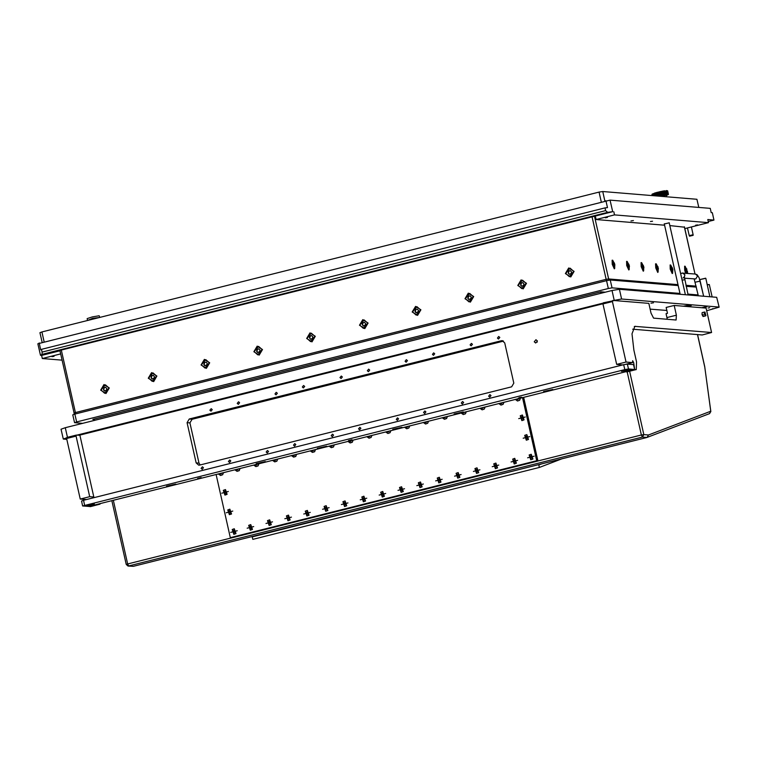 <?xml version="1.0" encoding="UTF-8"?>
<svg xmlns="http://www.w3.org/2000/svg" width="757" height="757" viewBox="0 0 757 757"><rect width="100%" height="100%" fill="white"/><g stroke="black" fill="none" stroke-linecap="round" stroke-linejoin="round"><path stroke-width="1.14" d="M672.481 268.082L670.096 264.969L670.21 269.095L672.254 273.599L672.888 269.729M657.975 266.88L655.59 263.767L655.713 267.893L657.757 272.397L658.391 268.527M643.478 265.688L641.094 262.575L641.217 266.701L643.261 271.205L643.895 267.335M628.982 264.486L626.597 261.373L626.711 265.499L628.764 270.003L629.398 266.133M686.978 269.274L684.593 266.161L684.716 270.287L685.681 273.239M614.485 263.294L612.101 260.181L612.214 264.307L614.258 268.811L614.892 264.941M473.674 296.545L468.337 293.129L465.025 298.712L470.362 302.128L473.674 296.545M420.883 309.793L415.546 306.377L412.234 311.96L417.571 315.376L420.883 309.793M368.101 323.04L362.754 319.624L359.443 325.207L364.779 328.623L368.101 323.04M315.309 336.288L309.963 332.872L306.651 338.464L311.998 341.871L315.309 336.288M262.518 349.535L257.172 346.129L253.86 351.712L259.206 355.118L262.518 349.535M209.727 362.783L204.39 359.376L201.069 364.959L206.415 368.366L209.727 362.783M574.071 271.347L568.734 267.931L565.422 273.523L570.759 276.93L574.071 271.347M109.33 387.981L103.993 384.565L100.681 390.158L106.018 393.564L109.33 387.981M156.936 376.03L151.599 372.624L148.287 378.207L153.624 381.623L156.936 376.03M526.465 283.298L521.128 279.882L517.816 285.465L523.153 288.881L526.465 283.298M696.156 286.137L685.908 285.294L696.156 286.137M61.355 350.065L75.435 412.537L606.168 279.342L608.609 278.917L677.96 284.641L608.609 278.917L606.158 279.342L75.435 412.537L74.035 413.029L75.435 412.537L75.738 413.871M687.649 273.4L687.394 270.921M59.926 350.444L74.11 413.057M469.037 301.854L473.418 296.64L469.737 293.413M470.75 298.665L471.185 297.16L470.154 296.025L468.328 296.072L467.817 298.419L468.848 299.554L470.75 298.665M469.993 295.779L468.838 296.271M468.536 296.148L468.148 298.428M468.063 298.428L469.066 299.507M473.276 296.63L469.671 293.404L465.356 298.618L468.971 301.844L473.276 296.63M469.804 298.977L470.532 299.138M628.225 264.439L627.676 263.644L627.458 264.382L628.556 267.514L628.225 264.439M627.184 261.468L626.976 265.669L629.143 269.691L629.256 265.489L627.184 261.468M205.09 368.091L209.471 362.887L205.79 359.651M206.793 364.902L207.229 363.398L206.197 362.262L204.371 362.31L203.87 364.656L204.901 365.792L206.793 364.902M206.046 362.026L204.882 362.518M204.579 362.385L204.191 364.675M204.106 364.675L205.119 365.754M209.329 362.877L205.715 359.651L201.409 364.865L205.024 368.091L209.329 362.877M257.882 354.844L262.263 349.639L258.582 346.403M259.585 351.655L260.02 350.15L258.989 349.015L257.162 349.062L256.661 351.409L257.692 352.544L259.585 351.655M258.837 348.778L257.673 349.27M257.371 349.138L256.983 351.428M256.897 351.428L257.91 352.497M262.121 349.63L258.506 346.403L254.201 351.617L257.806 354.844L262.121 349.63M310.673 341.596L315.044 336.392L311.364 333.156M312.376 338.407L312.811 336.903L311.78 335.767L309.954 335.815L309.329 337.348L310.474 339.297L312.376 338.407M311.629 335.521L310.465 336.013M310.162 335.89L309.774 338.18M309.689 338.18L310.692 339.25M314.912 336.382L311.297 333.146L306.992 338.37L310.597 341.596L314.912 336.382M363.464 328.349L367.836 323.144L364.155 319.908M365.167 325.16L365.603 323.655L364.571 322.52L362.745 322.567L362.12 324.1L363.265 326.049L365.167 325.16M364.42 322.274L363.256 322.766M362.953 322.643L362.565 324.933M362.48 324.933L363.483 326.002M367.694 323.125L364.089 319.899L359.783 325.113L363.388 328.349L367.694 323.125M364.221 325.482L364.95 325.633M416.255 315.101L420.627 309.897L416.946 306.661M417.959 311.912L418.394 310.408L417.362 309.272L415.536 309.32L415.025 311.666L416.057 312.802L417.959 311.912M417.202 309.026L416.047 309.518M415.744 309.395L415.356 311.676M415.271 311.676L416.274 312.755M420.485 309.878L416.88 306.651L412.574 311.865L416.18 315.092L420.485 309.878M671.724 268.025L671.175 267.24L670.957 267.969L672.055 271.11L671.724 268.025M670.683 265.054L670.465 269.265L672.642 273.277L672.755 269.085L670.683 265.054M642.731 265.641L642.173 264.846L641.955 265.575L643.062 268.716L642.731 265.641M641.681 262.66L641.472 266.871L643.639 270.883L643.753 266.691L641.681 262.66M657.227 266.833L656.679 266.038L656.461 266.767L657.559 269.908L657.227 266.833M656.187 263.862L655.969 268.063L658.145 272.085L658.249 267.883L656.187 263.862M104.693 393.29L109.074 388.086L105.393 384.849M106.396 390.101L106.832 388.596L105.81 387.461L103.974 387.508L103.472 389.855L104.504 390.99L106.396 390.101M105.649 387.215L104.485 387.707M104.182 387.584L103.804 389.874M103.718 389.874L104.721 390.943M108.932 388.067L105.318 384.84L101.012 390.054L104.627 393.29L108.932 388.067M569.434 276.655L573.815 271.451L570.135 268.215M571.138 273.466L571.573 271.962L570.551 270.826L568.725 270.874L568.214 273.22L569.245 274.356L571.138 273.466M570.39 270.58L569.226 271.072M568.923 270.949L568.545 273.239M568.46 273.239L569.463 274.308M573.674 271.432L570.059 268.205L565.753 273.419L569.368 276.655L573.674 271.432M613.728 263.247L613.179 262.452L612.962 263.181L614.059 266.322L613.728 263.247M612.687 260.266L612.47 264.477L614.646 268.498L614.76 264.297L612.687 260.266M686.221 269.227L685.672 268.432L685.454 269.161L686.561 272.302L686.221 269.227M687.602 273.391L685.18 266.256L685.956 273.258M521.828 288.606L526.21 283.392L522.529 280.166M523.532 285.408L523.967 283.913L522.945 282.777L521.119 282.815L520.608 285.171L521.639 286.307L523.532 285.408M522.784 282.531L521.63 283.023M521.318 282.9L520.939 285.181M520.854 285.181L521.857 286.26M526.068 283.383L522.453 280.156L518.148 285.37L521.762 288.597L526.068 283.383M522.595 285.73L523.324 285.891M152.299 381.348L156.68 376.134L152.999 372.898M154.002 378.15L154.437 376.655L153.406 375.519L151.58 375.557L151.078 377.904L152.11 379.039L154.002 378.15M153.255 375.273L152.091 375.765M151.788 375.642L151.4 377.923M151.315 377.923L152.327 379.002M156.538 376.125L152.923 372.898L148.618 378.112L152.233 381.339L156.538 376.125M153.065 378.472L153.794 378.632M420.419 259.802L419.151 260.001L420.419 259.802M231.879 307.124L230.62 307.323L231.879 307.124M54.031 356.358L51.94 356.679L54.031 356.358M697.651 224.933L695.56 225.255L697.651 224.933M652.515 221.205L650.433 221.536L652.515 221.205M607.388 217.477L605.297 217.808L607.388 217.477M633.439 220.571L630.912 220.968L633.439 220.571M664.286 223.94L669.197 222.832M37.85 343.735L610.057 200.132L612.668 211.695L607.71 212.376L42.032 354.342L40.452 355.298L37.85 343.735M708.192 221.498L713.965 220.05L712.299 212.708L711.173 212.613L710.227 208.393L610.057 200.132M59.964 350.784L41.588 355.393L42.288 358.534L60.674 353.916L59.964 350.784L59.349 350.709L60.749 350.217L612.668 211.695M39.165 342.94L40.708 349.8L41.493 349.318L42.108 352.062L605.609 210.645L604.994 207.901L607.474 207.56L605.922 200.7M41.493 349.318L604.994 207.901M42.288 358.534L62.121 360.162M684.83 228.605L708.457 222.681L614.495 214.922L613.795 211.79M595.409 216.398L596.119 219.539L614.495 214.922M596.119 219.539L664.561 225.189M669.831 225.624L684.508 227.166M713.965 220.05L707.757 219.539L708.457 222.681M41.588 355.393L40.452 355.298M42.032 354.342L42.108 352.062M605.609 210.645L607.71 212.376M42.08 342.202L39.941 332.72L41.928 331.935L599.052 192.117L602.723 191.483L696.942 199.252L698.787 207.456M601.247 201.873L599.052 192.117M41.928 331.935L44.124 341.691M602.723 191.483L604.862 200.965M691.387 226.968L693.138 234.736L689.201 235.626L689.561 236.203M689.532 236.193L693.109 235.361L689.495 236.175M606.546 280.658L74.867 414.088L76.637 421.933L608.306 288.502L606.546 280.658L610.218 280.024L678.187 285.626M686.135 286.288L696.383 287.13M72.89 414.874L74.867 414.088M82.674 423.371L74.659 422.709L76.637 421.933M610.218 280.024L611.987 287.859L679.956 293.47M687.895 294.123L698.143 294.975M94.37 419.463L92.789 419.34L600.897 291.814L605.392 292.193M611.987 287.859L608.306 288.502M87.736 320.438L92.647 318.328L99.716 317.438M87.452 320.06L87.121 318.593L92.316 316.861L99.158 315.726L99.744 317.287M687.981 306.566L691.245 305.535L686.23 306.424M703.49 307.844L706.764 306.822L701.748 307.702M650.954 303.197L653.49 302.8L650.954 303.197M685.596 306.367L689.551 305.099L683.259 306.178M713.482 308.667L712.214 308.865L713.482 308.667M709.659 307.73L708.069 307.995L709.659 307.73M66.796 439.372L63.266 439.013L66.843 437.707M63.266 439.013L61.062 429.21L65.272 427.743L612.025 290.527L619.377 289.24L716.699 297.274L719.15 307.162L706.669 310.711M719.15 307.162L716.699 297.274M613.473 300.52L621.582 299.043L718.904 307.077M77.091 435.133L603.225 303.084M537.811 460.824L523.125 397.482L537.385 460.786L231.046 537.678L537.962 460.994L523.617 397.359L537.962 460.994L231.122 538M650.121 309.121L666.879 310.502L650.121 309.121M133.289 566.35L647.046 437.414L642.428 437.035L128.662 565.971L133.289 566.35L128.056 566.018L128.662 565.971L127.659 563.965L641.416 435.029L627.184 371.876M629.597 371.271L643.866 434.603L648.456 434.982L647.046 437.414M648.456 434.982L710.719 411.278L709.555 413.634L647.254 437.347M704.644 366.284L710.785 411.694M697.452 334.537L704.644 366.643M562.385 458.666L539.391 467.419L538.757 464.978L541.719 463.852L252.09 536.533M539.391 467.419L252.819 539.334L252.185 536.902L538.662 464.618M518.763 418.63L525.301 416.984L518.763 418.63M511.098 461.969L517.637 460.332L511.098 461.969M514.542 399.639L520.967 398.021M523.172 438.227L529.72 436.59L523.172 438.227M226.229 512.754L232.778 511.107L226.229 512.754M217.59 474.166L224.025 472.548M221.81 493.148L228.359 491.511L221.81 493.148M492.239 466.7L498.787 465.063L492.239 466.7M473.39 471.431L479.929 469.794L473.39 471.431M454.531 476.162L461.079 474.525L454.531 476.162M435.682 480.894L442.22 479.257L435.682 480.894M416.833 485.625L423.371 483.988L416.833 485.625M397.974 490.356L404.512 488.719L397.974 490.356M379.125 495.087L385.663 493.45L379.125 495.087M360.266 499.828L366.814 498.182L360.266 499.828M341.416 504.559L347.955 502.913L341.416 504.559M322.558 509.291L329.106 507.644L322.558 509.291M303.708 514.022L310.247 512.375L303.708 514.022M284.85 518.753L291.398 517.107L284.85 518.753M266 523.484L272.539 521.838L266 523.484M247.142 528.216L253.69 526.569L247.142 528.216M234.093 470.021L240.518 468.413M252.942 465.29L259.377 463.672M271.801 460.559L278.226 458.941M290.65 455.828L297.085 454.209M309.509 451.096L315.934 449.478M328.358 446.365L334.793 444.747M347.217 441.634L353.642 440.016M366.066 436.903L372.501 435.284M384.916 432.171L391.35 430.553M403.774 427.44L410.209 425.822M422.624 422.709L429.058 421.091M441.482 417.978L447.907 416.359M460.332 413.246L466.766 411.628M479.19 408.515L485.616 406.897M498.04 403.784L504.474 402.166M527.591 457.834L534.139 456.187L527.591 457.834M230.648 532.351L237.187 530.714L230.648 532.351M522.472 397.652L536.685 460.729L537.385 460.786L231.017 537.678L230.308 537.612L216.095 474.535M536.685 460.729L230.308 537.612M233.837 534.31L235.947 533.562L234.292 528.783M234.121 530.26L233.08 530.515L232.778 531.584L233.676 532.909L234.717 532.644L235.162 531.556L234.121 530.26M234.49 530.231L233.828 530.562M233.459 530.496L233.184 532.114M232.191 529.531L233.781 534.3L235.834 533.553L234.235 528.774L232.191 529.531M233.118 532.114L233.837 532.871M521.952 420.58L524.052 419.832L522.406 415.054M522.235 416.53L521.194 416.795L520.882 417.855L521.791 419.179L522.822 418.924L523.267 417.836L522.235 416.53M522.604 416.511L521.933 416.833M521.564 416.766L521.299 418.384M520.296 415.811L521.895 420.58L523.939 419.823L522.349 415.054L520.296 415.811M521.232 418.384L521.942 419.141M530.78 459.783L532.89 459.035L531.244 454.257M531.064 455.733L530.023 455.998L529.72 457.058L530.619 458.382L531.66 458.117L532.105 457.039L531.064 455.733M531.442 455.714L530.771 456.036M530.402 455.969L530.137 457.588M529.134 455.004L530.723 459.783L532.777 459.026L531.187 454.257L529.134 455.004M530.061 457.588L530.78 458.345M501.039 405.118L503.14 404.37L503.982 402.289M501.702 403.358L502.109 402.762M500.576 403.14L500.869 403.718L501.759 403.396M498.816 403.585L500.983 405.118L503.027 404.361L503.869 402.317M500.831 403.084L501.03 403.689M482.181 409.849L484.291 409.102L485.123 407.02M482.852 408.089L483.25 407.493M481.717 407.872L482.02 408.449L482.909 408.127M479.957 408.316L482.124 409.849L484.177 409.092L485.019 407.048M481.972 407.815L482.181 408.42M463.331 414.59L465.432 413.833L466.274 411.751M463.994 412.82L464.401 412.224M462.868 412.603L463.17 413.18L464.05 412.858M461.108 413.048L463.275 414.581L465.318 413.824L466.161 411.78M463.123 412.546L463.322 413.152M444.473 419.321L446.583 418.564L447.425 416.482M445.144 417.552L445.542 416.956M444.018 417.334L444.312 417.911L445.201 417.59M442.249 417.779L444.416 419.312L446.469 418.555L447.311 416.511M444.264 417.277L444.473 417.883M425.623 424.052L427.724 423.295L428.566 421.214M426.286 422.283L426.693 421.687M425.16 422.065L425.462 422.643L426.342 422.321M423.4 422.51L425.566 424.043L427.61 423.286L428.453 421.242M425.415 422.009L425.614 422.614M406.764 428.784L408.875 428.027L409.717 425.945M407.436 427.014L407.843 426.418M406.31 426.806L406.604 427.374L407.493 427.052M404.541 427.241L406.708 428.774L408.761 428.017L409.603 425.973M406.556 426.74L406.764 427.345M387.915 433.515L390.016 432.758L390.858 430.676M388.578 431.745L388.984 431.149M387.452 431.537L387.754 432.105L388.634 431.783M385.692 431.973L387.858 433.506L389.902 432.749L390.744 430.705M387.707 431.471L387.906 432.077M369.056 438.246L371.167 437.489L372.009 435.407M369.728 436.486L370.135 435.881M368.602 436.269L368.896 436.836L369.785 436.524M366.833 436.704L369 438.237L371.053 437.48L371.895 435.436M368.848 436.202L369.056 436.808M350.207 442.977L352.308 442.23L353.15 440.139M350.87 441.217L351.276 440.612M349.743 441L350.046 441.577L350.926 441.255M347.983 441.435L350.15 442.968L352.204 442.22L353.036 440.167M349.999 440.934L350.207 441.539M331.348 447.709L333.459 446.961L334.301 444.87M332.02 445.949L332.427 445.343M330.894 445.731L331.188 446.308L332.077 445.987M329.134 446.166L331.292 447.699L333.345 446.952L334.187 444.898M331.15 445.665L331.348 446.27M312.499 452.44L314.609 451.692L315.442 449.601M313.161 450.68L313.568 450.074M312.035 450.462L312.338 451.04L313.218 450.718M310.275 450.898L312.442 452.431L314.496 451.683L315.328 449.63M312.291 450.396L312.499 451.002M293.64 457.171L295.75 456.424L296.593 454.332M294.312 455.411L294.719 454.806M293.186 455.194L293.479 455.771L294.369 455.449M291.426 455.638L293.593 457.162L295.637 456.414L296.479 454.361M293.442 455.127L293.64 455.733M274.791 461.902L276.901 461.155L277.734 459.064M275.463 460.142L275.86 459.537M274.327 459.925L274.63 460.502L275.52 460.18M272.567 460.37L274.734 461.902L276.788 461.145L277.63 459.092M274.583 459.859L274.791 460.464M255.942 466.634L258.042 465.886L258.885 463.804M256.604 464.874L257.011 464.268M255.478 464.656L255.771 465.233L256.661 464.912M253.718 465.101L255.885 466.634L257.929 465.877L258.771 463.823M255.734 464.59L255.932 465.195M237.083 471.365L239.193 470.617L240.026 468.536M237.755 469.605L238.152 468.999M236.619 469.387L236.922 469.965L237.812 469.643M234.859 469.832L237.026 471.365L239.08 470.608L239.922 468.564M236.875 469.321L237.083 469.927M225.009 495.106L227.109 494.359L225.463 489.58M225.283 491.056L224.252 491.312L223.94 492.381L224.838 493.706L225.879 493.441L226.324 492.353L225.283 491.056M225.662 491.038L224.99 491.359M224.621 491.293L224.356 492.911M223.353 490.328L224.952 495.106L226.996 494.349L225.406 489.571L223.353 490.328M224.28 492.911L224.999 493.668M229.418 514.703L231.528 513.956L229.882 509.177M229.702 510.653L228.661 510.918L228.359 511.978L229.257 513.303L230.298 513.047L230.743 511.959L229.702 510.653M230.081 510.634L229.409 510.956M229.04 510.89L228.775 512.508M227.772 509.934L229.362 514.703L231.415 513.946L229.825 509.177L227.772 509.934M228.699 512.508L229.418 513.274M220.59 475.51L222.69 474.753L223.533 472.671M221.252 473.74L221.659 473.144M220.126 473.522L220.429 474.1L221.309 473.778M218.366 473.967L220.533 475.5L222.577 474.743L223.419 472.699M220.382 473.466L220.58 474.071M250.34 530.165L252.441 529.417L250.794 524.639M250.614 526.115L249.583 526.38L249.271 527.44L250.17 528.764L251.21 528.509L251.655 527.421L250.614 526.115M250.993 526.096L250.321 526.418M249.952 526.352L249.687 527.97M248.684 525.386L250.283 530.165L252.327 529.408L250.737 524.639L248.684 525.386M249.611 527.97L250.33 528.727M269.189 525.434L271.299 524.686L269.643 519.908M269.473 521.384L268.432 521.649L268.129 522.708L269.028 524.033L270.069 523.768L270.504 522.69L269.473 521.384M269.842 521.365L269.18 521.687M268.811 521.62L268.536 523.238M267.543 520.655L269.132 525.434L271.186 524.677L269.587 519.908L267.543 520.655M268.47 523.238L269.189 523.995M288.038 520.702L290.149 519.955L288.502 515.176M288.322 516.653L287.291 516.917L286.979 517.977L287.878 519.302L288.919 519.037L289.363 517.958L288.322 516.653M288.701 516.634L288.029 516.955M287.66 516.889L287.395 518.507M286.392 515.924L287.982 520.702L290.035 519.945L288.445 515.176L286.392 515.924M287.319 518.507L288.038 519.264M306.897 515.971L309.007 515.224L307.351 510.445M307.181 511.921L306.14 512.186L305.828 513.246L306.736 514.571L307.777 514.306L308.213 513.227L307.181 511.921M307.55 511.902L306.878 512.224M306.519 512.158L306.244 513.776M305.241 511.193L306.84 515.971L308.894 515.214L307.295 510.445L305.241 511.193M306.178 513.776L306.897 514.533M325.747 511.24L327.857 510.492L326.21 505.714M326.03 507.19L324.99 507.455L324.687 508.515L325.586 509.839L326.627 509.575L327.071 508.486L326.03 507.19M326.409 507.171L325.737 507.493M325.368 507.427L325.103 509.045M324.1 506.461L325.69 511.24L327.743 510.483L326.153 505.714L324.1 506.461M325.027 509.045L325.747 509.802M344.605 506.509L346.706 505.761L345.06 500.983M344.889 502.459L343.848 502.724L343.536 503.784L344.444 505.108L345.476 504.843L345.921 503.755L344.889 502.459M345.258 502.44L344.586 502.762M344.217 502.695L343.952 504.313M342.949 501.73L344.549 506.509L346.602 505.752L345.003 500.973L342.949 501.73M343.886 504.313L344.605 505.07M363.455 501.777L365.565 501.03L363.909 496.251M363.738 497.728L362.698 497.983L362.395 499.052L363.294 500.377L364.335 500.112L364.779 499.024L363.738 497.728M364.117 497.709L363.445 498.03M363.076 497.964L362.811 499.582M361.808 496.999L363.398 501.777L365.451 501.02L363.862 496.242L361.808 496.999M362.735 499.582L363.455 500.339M382.313 497.046L384.414 496.299L382.768 491.52M382.597 492.996L381.556 493.252L381.244 494.321L382.153 495.646L383.184 495.381L383.629 494.293L382.597 492.996M382.966 492.977L382.294 493.299M381.925 493.233L381.66 494.851M380.657 492.268L382.257 497.046L384.301 496.289L382.711 491.511L380.657 492.268M381.594 494.851L382.304 495.608M401.163 492.315L403.273 491.567L401.617 486.789M401.447 488.265L400.406 488.52L400.103 489.59L401.002 490.914L402.043 490.65L402.487 489.561L401.447 488.265M401.825 488.246L401.153 488.568M400.784 488.502L400.519 490.12M399.516 487.536L401.106 492.315L403.159 491.558L401.56 486.779L399.516 487.536M400.444 490.12L401.163 490.877M420.021 487.584L422.122 486.836L420.476 482.058M420.296 483.534L419.264 483.789L418.952 484.858L419.861 486.183L420.892 485.918L421.337 484.83L420.296 483.534M420.674 483.505L420.003 483.837M419.633 483.77L419.369 485.388M418.366 482.805L419.965 487.584L422.009 486.827L420.419 482.048L418.366 482.805M419.293 485.388L420.012 486.145M438.871 482.852L440.981 482.105L439.325 477.326M439.155 478.803L438.114 479.058L437.811 480.127L438.71 481.452L439.751 481.187L440.195 480.099L439.155 478.803M439.524 478.774L438.861 479.105M438.492 479.039L438.218 480.657M437.224 478.074L438.814 482.843L440.867 482.095L439.268 477.317L437.224 478.074M438.152 480.657L438.871 481.414M457.73 478.121L459.83 477.374L458.184 472.595M458.004 474.071L456.973 474.327L456.66 475.396L457.569 476.721L458.6 476.456L459.045 475.368L458.004 474.071M458.382 474.043L457.711 474.374M457.342 474.308L457.077 475.926M456.074 473.343L457.673 478.112L459.717 477.364L458.127 472.586L456.074 473.343M457.001 475.926L457.72 476.683M476.579 473.39L478.689 472.642L477.033 467.864M476.863 469.34L475.822 469.595L475.519 470.665L476.418 471.99L477.459 471.725L477.894 470.636L476.863 469.34M477.232 469.312L476.569 469.643M476.2 469.577L475.926 471.195M474.932 468.611L476.522 473.38L478.575 472.633L476.976 467.854L474.932 468.611M475.86 471.195L476.579 471.952M495.428 468.659L497.538 467.911L495.892 463.133M495.712 464.609L494.681 464.864L494.368 465.933L495.267 467.258L496.308 466.993L496.753 465.905L495.712 464.609M496.09 464.58L495.419 464.912M495.05 464.845L494.785 466.463M493.782 463.88L495.381 468.649L497.425 467.902L495.835 463.123L493.782 463.88M494.709 466.463L495.428 467.22M517.533 400.983L519.643 400.235L520.475 398.144M518.195 399.223L518.602 398.617M517.069 399.005L517.372 399.582L518.252 399.261M515.309 399.45L517.476 400.973L519.529 400.226L520.362 398.173M517.324 398.939L517.533 399.545M526.37 440.186L528.471 439.438L526.825 434.66M526.645 436.136L525.613 436.392L525.301 437.461L526.2 438.786L527.241 438.521L527.686 437.432L526.645 436.136M527.023 436.108L526.352 436.439M525.983 436.373L525.718 437.991M524.715 435.407L526.314 440.177L528.358 439.429L526.768 434.65L524.715 435.407M525.642 437.991L526.361 438.748M514.287 463.927L516.397 463.17L514.741 458.401M514.571 459.877L513.53 460.133L513.218 461.202L514.126 462.518L515.167 462.262L515.602 461.174L514.571 459.877M514.94 459.849L514.277 460.18M513.908 460.114L513.634 461.732M512.64 459.149L514.23 463.918L516.283 463.161L514.684 458.392L512.64 459.149M513.568 461.732L514.287 462.489M624.875 364.514L632.549 362.584L626.058 362.054L616.633 364.42L622.841 364.931M624.771 369.624L82.636 505.96L88.843 506.471L99.877 504.209L90.452 506.575L88.843 506.471L634.659 369.492L636.259 369.596L625.225 371.857L634.659 369.492L628.452 368.981L624.771 369.624L623.673 364.723L627.345 364.079L633.552 364.59L634.659 369.492L633.675 362.679L632.615 360.673L632.549 362.584M703.13 314.647L703.054 316.558L702.004 314.552L702.08 312.641L704.341 312.073L704.265 313.985L705.316 315.991L705.884 315.678L704.985 312.083L704.881 313.843L705.884 315.678M636.259 369.596L636.552 361.96L633.902 350.198L632.029 333.828L634.82 326.324L711.599 332.56L706.073 308.061L674.203 305.431L676.408 315.234L676.105 320.012L653.537 318.148L651.02 313.133L648.815 303.339L614.107 300.567M612.725 300.453L612.422 301.541L602.988 303.907L603.301 302.819L614.4 300.491M612.422 301.541L626.058 362.054M674.203 305.431L666.188 307.437L667.513 313.322L666.103 313.672L667.277 319.284M602.988 303.907L616.633 364.42M711.599 332.56L702.174 334.925L632.672 329.191M76.343 435.067L76.031 436.155L66.607 438.521L66.919 437.432L76.343 435.067L79.864 435.266M76.031 436.155L89.667 496.668L80.242 499.033L86.459 499.544M93.773 497.008L89.667 496.668M99.877 504.209L100.473 503.556M66.607 438.521L80.242 499.033M605.023 292.278L600.528 291.909M94.578 420.39L94.256 418.971M600.803 293.338L600.481 291.928M686.344 306.396L689.646 305.648M701.862 307.673L705.155 306.926M704.985 312.083L704.341 312.073M709.924 296.716L705.77 278.254L699.865 279.588L703.613 296.195M712.1 296.895L709.318 284.547L707.265 284.887M664.816 196.602L666.548 196.744M668.459 194.369L667.665 190.84L668.478 194.388M652.25 195.561L651.976 194.379L652.203 195.561M652.004 194.303L652.288 195.571M652.931 195.618L652.884 193.678L653.054 195.628M655.316 195.817L654.682 193.063L655.174 192.912L655.553 195.836M657.606 196.006L656.707 192.486L657.294 192.335L657.88 196.035M654.048 193.442L654.568 195.76M654.36 195.741L653.859 193.508M653.282 193.707L653.726 195.685M653.556 195.675L653.13 193.764M655.978 192.874L656.669 195.931M656.404 195.912L655.742 192.94M664.76 194.634L663.671 190.972L664.192 190.887L665.072 194.804L664.551 194.89L664.996 194.596M665.753 194.473L664.655 190.811L665.961 194.445L665.535 194.738L665.961 194.445M667.343 194.294L666.245 190.622L667.485 194.284M666.009 190.821L666.794 194.577L665.829 190.84M663.123 191.256L664.04 194.984L663.473 195.088L662.867 191.303M661.268 195.306L660.236 191.644L660.861 191.512L661.75 195.429L661.126 195.561L661.552 195.249M659.517 191.994L660.549 195.694L659.924 195.836L659.243 192.051M658.297 192.278L659.347 195.968L658.789 196.101M658.741 196.101L658.022 192.344M661.968 191.474L662.924 195.192L662.318 195.315L661.694 191.521M667.901 194.275L666.813 190.594L668.005 194.275M667.542 190.783L668.081 194.53L667.475 190.764M666.415 195.543L668.45 194.445M652.241 194.142L652.572 195.59M655.288 195.817L654.266 193.186M655.647 192.78L655.174 192.912M656.707 192.486L656.187 192.628M657.852 192.202L657.294 192.335M659.035 191.918L658.458 192.051M660.236 191.644L659.659 191.767M661.429 191.389L660.861 191.512M662.583 191.171L662.034 191.275M663.671 190.972L663.16 191.057M652.487 195.59L652.174 194.18M664.551 194.89L664.04 194.984M663.473 195.088L662.924 195.192M662.318 195.315L661.75 195.429M661.126 195.561L660.549 195.694M659.924 195.836L659.347 195.968M658.514 196.082L657.653 192.278M663.094 195.183L662.214 191.266M659.669 195.921L658.789 192.004M661.978 195.41L661.098 191.493M660.823 195.656L659.943 191.739M665.129 194.833L664.249 190.915M664.154 194.994L663.274 191.076M656.262 195.893L655.571 192.836M657.35 195.987L656.574 192.552M534.234 341.767L535.653 343.035L537.338 340.991L535.928 339.723L534.234 341.767M537.129 342.268L537.262 340.726M482.9 345.646L484.982 345.324L482.9 345.646M247.227 404.796L249.318 404.465L247.227 404.796M308.496 389.42L310.588 389.089L308.496 389.42M383.913 370.495L386.004 370.164L383.913 370.495M201.107 468.346L202.185 469.302L203.463 467.75L202.393 466.795L201.107 468.346M209.926 410.218L210.995 411.183L212.282 409.622L211.203 408.666L209.926 410.218M237.263 403.358L238.332 404.314L239.619 402.762L238.54 401.806L237.263 403.358M228.444 461.486L229.522 462.442L230.8 460.89L229.731 459.934L228.444 461.486M274.971 393.895L276.04 394.851L277.327 393.299L276.248 392.344L274.971 393.895M266.152 452.024L267.23 452.979L268.508 451.427L267.439 450.472L266.152 452.024M302.308 387.035L303.377 387.991L304.664 386.439L303.585 385.483L302.308 387.035M293.489 445.163L294.568 446.119L295.845 444.567L294.776 443.611L293.489 445.163M340.016 377.573L341.085 378.528L342.372 376.977L341.293 376.021L340.016 377.573M331.197 435.701L332.276 436.657L333.553 435.105L332.484 434.149L331.197 435.701M367.353 370.712L368.422 371.668L369.709 370.116L368.631 369.161L367.353 370.712M358.534 428.841L359.613 429.796L360.89 428.244L359.821 427.289L358.534 428.841M405.061 361.25L406.13 362.206L407.417 360.654L406.339 359.698L405.061 361.25M396.242 419.369L397.321 420.334L398.598 418.782L397.529 417.817L396.242 419.369M432.398 354.39L433.468 355.345L434.755 353.793L433.676 352.838L432.398 354.39M470.097 344.918L471.176 345.883L472.463 344.331L471.384 343.366L470.097 344.918M497.444 338.057L498.513 339.022L499.8 337.471L498.721 336.505L497.444 338.057M423.579 412.508L424.658 413.473L425.936 411.922L424.866 410.956L423.579 412.508M461.287 403.046L462.366 404.011L463.644 402.459L462.574 401.494L461.287 403.046M488.625 396.185L489.703 397.151L490.981 395.599L489.911 394.634L488.625 396.185M93.925 497.671L79.826 435.105L603.026 303.794M619.718 364.675L619.945 365.659M187.083 422.68L189.25 419.028L501.276 340.726L502.184 340.65L504.768 342.949L513.823 383.137L511.656 386.78L199.63 465.091L198.722 465.167L196.139 462.858L187.083 422.68L189.903 422.917L192.07 419.264L503.5 341.104M200.227 464.94L198.959 463.095L189.903 422.917M262.045 462.764L265.319 461.581L256.112 463.663L262.045 462.764M323.324 447.387L326.598 446.204L317.382 448.286L323.324 447.387M398.74 428.462L402.005 427.279L392.798 429.351L398.74 428.462M460.01 413.085L463.284 411.903L454.068 413.975L460.01 413.085M91.077 505.089L94.351 503.907L85.134 505.979L91.077 505.089M627.458 370.476L630.732 369.293L621.516 371.365L627.458 370.476M549.563 390.612L552.837 389.429L543.63 391.501L549.563 390.612M172.492 485.237L175.766 484.054L166.549 486.136L172.492 485.237M348.684 440.64L351.91 439.912M197.851 478.5L201.088 477.771M518.365 398.059L521.601 397.33M623.673 364.723L83.516 500.282L84.623 505.184M82.636 505.96L81.529 501.058L83.516 500.282M627.345 364.079L628.452 368.981M171.12 485.303L173.05 484.669L171.12 485.303M174.176 484.717L167.032 486.06L174.176 484.717M321.943 447.453L323.873 446.819L321.943 447.453M324.999 446.867L317.864 448.21L324.999 446.867M260.673 462.83L262.603 462.196L260.673 462.83M263.729 462.243L256.595 463.587L263.729 462.243M397.359 428.528L399.289 427.894L397.359 428.528M400.415 427.942L393.28 429.285L400.415 427.942M548.191 390.669L550.121 390.035L548.191 390.669M551.247 390.092L544.113 391.426L551.247 390.092M458.638 413.152L460.568 412.518L458.638 413.152M461.694 412.565L454.55 413.909L461.694 412.565M197.681 478.462L201.182 477.601L197.709 478.471M519.444 397.557L521.772 397.188L519.444 397.557M348.504 440.612L352.014 439.751L348.542 440.612M694.983 274.006L684.356 226.816M594.519 216.379L608.893 280.156M606.461 280.677L592.088 216.871M627.676 265.376L628.471 265.177M627.78 266.284L628.67 266.057M671.175 268.972L671.97 268.773M671.279 269.87L672.169 269.653M641.917 265.849L642.608 265.679M642.173 266.578L642.967 266.379M642.277 267.476L643.166 267.259M656.423 267.051L657.104 266.88M656.669 267.77L657.464 267.571M656.783 268.678L657.663 268.451M613.17 264.184L613.965 263.985M613.284 265.082L614.164 264.865M685.672 270.164L686.467 269.965M685.776 271.072L686.665 270.845M65.272 427.743L67.43 437.309M612.025 290.527L614.239 300.321M619.377 289.24L621.582 299.043M113.313 500.33L127.659 563.965L126.334 564.485M643.866 434.603L641.416 435.029L642.428 437.035L643.866 434.603M626.635 371.98L636.069 369.615M634.252 326.57L635.435 326.276M676.408 315.234L666.983 317.599M90.253 506.594L99.678 504.228M695.352 282.162L700.093 281.093M684.394 278.188L695.749 279.002L697.557 275.955L695.399 274.034L681.953 273.05M684.337 277.128L684.858 274.914L682.71 272.993L680.647 273.627M684.574 279.806L682.104 280.081M659.224 196.139L666.52 195.192L661.003 196.29M192.07 419.264L189.25 419.028M503.074 340.868L501.276 340.726M198.959 463.095L196.139 462.858M695.058 274.006L684.432 226.826M74.035 413.029L74.3 414.24M627.08 261.477L626.607 261.591M629.143 269.691L628.67 269.814M670.579 265.064L670.106 265.187M672.642 273.277L672.169 273.4M641.586 262.67L641.113 262.793M643.639 270.883L643.176 271.006M641.927 265.877L642.655 265.688M656.082 263.871L655.609 263.985M658.145 272.085L657.672 272.198M656.423 267.07L657.152 266.89M612.583 260.276L612.11 260.399M614.646 268.498L614.173 268.612M685.076 266.256L684.612 266.379M693.109 235.361L693.138 234.736M687.47 227.942L689.201 235.626M72.767 414.827L74.536 422.671M111.885 500.689L126.258 564.457L128.056 566.018M697.528 334.547L704.701 366.426L710.832 411.477L709.555 413.634M703.594 296.195L699.203 277.904L697.178 274.782L695.399 274.034M688.075 294.918L684.375 276.788L682.994 277.961M694.16 278.992L698.323 295.76M703.054 316.558L705.316 315.991M705.609 278.207L699.998 279.475M709.195 284.528L707.199 284.613M680.127 294.255L664.258 223.817M685.397 294.691L669.179 222.709M666.425 195.59L666.643 196.565"/></g></svg>
